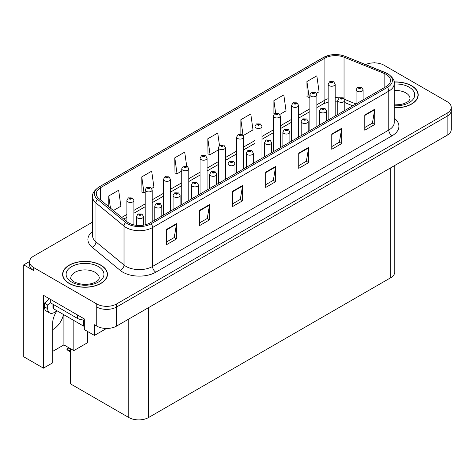 <?xml version="1.0" encoding="UTF-8"?>
<svg xmlns="http://www.w3.org/2000/svg" width="475" height="475" viewBox="0 0 475 475"><rect width="100%" height="100%" fill="white"/><g stroke="black" fill="none" stroke-linecap="round" stroke-linejoin="round"><path stroke-width="0.71" d="M56.869 311.012A14.951 8.633 120 0 0 52.683 323.154L52.683 362.823L43.439 368.161L43.439 295.308L84.33 318.921L84.33 329.597L94.436 335.433L94.436 324.752L96.752 326.088A14.013 8.093 0 0 0 116.571 326.088L447.147 135.232A14.013 8.093 0 0 0 451.25 129.509L451.25 110.438A14.013 8.093 0 0 1 447.147 116.161A14.013 8.093 0 0 0 451.25 110.438L451.25 107.392A14.013 8.093 0 0 0 447.147 101.668L384.055 65.241A14.013 8.093 0 0 0 365.56 64.57M52.683 329.614A14.951 8.633 120 0 0 53.348 329.258A14.951 8.633 120 0 0 63.513 314.527M106.519 328.457L94.436 335.433M374.674 62.878L374.146 62.575L373.617 62.878M92.566 222.092L33.66 256.102A14.013 8.093 0 0 0 29.557 261.82A14.013 8.093 0 0 0 33.66 267.544L96.752 303.964A14.013 8.093 0 0 0 116.571 303.964L116.571 307.016L447.147 116.161L116.571 307.016A14.013 8.093 0 0 1 96.752 307.016A14.013 8.093 0 0 0 116.571 307.016L116.571 326.088M29.563 261.517L23.75 264.872L23.75 356.796L43.439 368.161M23.75 264.872L33.66 270.596A14.013 8.093 0 0 1 29.557 264.872L29.557 261.82M394.767 165.472L394.767 272.044A14.013 8.093 180 0 1 390.664 277.768L148.61 417.513A14.013 8.093 180 0 1 128.79 417.513L70.324 383.758L70.324 348.591M52.683 351.375L63.917 344.892L73.827 350.615L87.697 342.606L87.697 331.544M73.827 350.615L73.827 320.483M63.917 344.892L63.917 314.759M394.25 107.813A22.42 12.944 0 0 0 418.202 94.899A22.42 12.944 0 0 0 411.635 85.743A22.42 12.944 0 0 0 394.125 81.985M100.878 265.157A22.42 12.944 0 0 0 76.445 262.354A22.42 12.944 0 0 0 62.599 274.312A22.42 12.944 0 0 0 69.166 283.468A22.42 12.944 0 0 0 93.605 286.271A22.42 12.944 0 0 0 107.445 274.312A22.42 12.944 0 0 0 100.878 265.157M62.837 275.5A22.42 12.944 0 0 0 62.759 275.838M386.139 74.379A14.951 8.633 180 0 1 390.515 80.477A14.951 8.633 180 0 1 386.139 86.581L149.898 222.977A14.951 8.633 180 0 1 127.08 221.819L99.002 198.669A14.951 8.633 180 0 1 96.3 193.723A14.951 8.633 180 0 1 100.676 187.619L324.9 58.164A14.951 8.633 180 0 1 344.043 57.202L384.138 73.411A14.951 8.633 180 0 1 386.139 74.379M387.457 73.613A16.815 9.708 0 0 0 385.213 72.527L345.111 56.317A16.815 9.708 0 0 0 341.074 55.118A16.815 9.708 0 0 0 329.864 55.118A16.815 9.708 0 0 0 323.576 57.404L99.358 186.853A16.815 9.708 0 0 0 97.476 199.292L125.548 222.442A16.815 9.708 0 0 0 151.216 223.737L387.457 87.347A16.815 9.708 0 0 0 387.457 73.613M166.612 229.383L166.612 244.637L176.522 238.919L176.522 223.66L166.612 229.383M166.612 241.929L174.242 237.524L176.48 224.17A3.735 2.155 -120 0 0 176.522 223.66M174.177 237.565L176.522 238.919M199.643 210.312L199.643 225.566L209.552 219.848L209.552 204.588L199.643 210.312M199.643 222.864L207.272 218.453L209.511 205.099A3.735 2.155 -120 0 0 209.552 204.588M207.207 218.494L209.552 219.848M232.673 191.241L232.673 206.5L242.583 200.777L242.583 185.523L232.673 191.241M232.673 203.793L240.303 199.387L242.541 186.028A3.735 2.155 -120 0 0 242.583 185.523M240.237 199.423L242.583 200.777M364.8 114.962L364.8 130.215L374.71 124.498L374.71 109.238L364.8 114.962M364.8 127.508L372.43 123.102L374.668 109.743A3.735 2.155 -120 0 0 374.71 109.238M372.364 123.144L374.71 124.498M331.77 134.027L331.77 149.287L341.673 143.563L341.673 128.309L331.77 134.027M331.77 146.579L339.399 142.173L341.638 128.814A3.735 2.155 -120 0 0 341.673 128.309M339.334 142.215L341.673 143.563M298.733 153.098L298.733 168.358L308.643 162.634L308.643 147.381L298.733 153.098M298.733 165.65L306.369 161.245L308.608 147.885A3.735 2.155 -120 0 0 308.643 147.381M306.304 161.28L308.643 162.634M265.703 172.17L265.703 187.429L275.613 181.705L275.613 166.452L265.703 172.17M265.703 184.722L273.339 180.316L275.571 166.957A3.735 2.155 -120 0 0 275.613 166.452M273.267 180.352L275.613 181.705M116.571 303.964L447.147 113.109A14.013 8.093 0 0 0 451.25 107.392M151.733 188.379L153.918 187.12L151.679 171.178L141.77 176.902L141.93 192.066M113.383 210.526L120.888 206.192L118.649 190.249L108.739 195.973L108.739 206.696M243.23 135.553L253.009 129.907L250.776 113.97L240.867 119.688L240.867 134.098M279.828 114.427L286.045 110.835L283.807 94.899L273.897 100.617L273.897 114.166M316.427 93.296L319.075 91.77L316.837 75.828L306.927 81.546L307.088 96.71M186.657 165.965L184.71 152.107L174.8 157.831L174.96 172.995M219.474 145.392L217.74 133.036L207.836 138.759L207.991 153.924M207.836 138.759L210.069 154.702L218.369 149.91M210.069 154.702L207.836 153.864M240.867 119.688L243.058 135.31M273.897 100.617L275.642 113.062M306.927 81.546L309.166 97.488L309.866 97.084M309.166 97.488L306.927 96.651M174.8 157.831L177.038 173.773L181.771 171.042M177.038 173.773L174.8 172.936M141.77 176.902L144.008 192.844L145.172 192.167M144.008 192.844L141.77 192.007M108.739 195.973L110.443 208.103M107.291 275.838A22.42 12.944 0 0 0 107.213 275.5M418.048 96.425A22.42 12.944 0 0 0 417.97 96.087M133.879 224.907L133.879 200.444A3.503 2.025 180 0 1 131.718 202.308A3.503 2.025 180 0 1 127.9 201.869A3.503 2.025 180 0 1 126.873 200.444L128.268 198.01A2.333 1.407 57.8 0 1 129.515 198.081A1.17 0.677 0 0 0 129.55 199.013A1.17 0.677 0 0 0 131.201 199.013A1.17 0.677 0 0 0 131.201 198.057A1.17 0.677 0 0 0 129.586 198.039L130.845 198.532L130.043 198.722L129.515 198.081M130.061 198.734L130.061 198.336M129.586 198.039A2.333 1.288 -117.9 0 0 128.493 197.879A2.333 1.288 -117.9 0 0 128.393 197.944M130.043 198.722L130.031 198.354M69.665 348.211L68.851 348.116L69.196 347.943M69.207 348.317L68.851 348.116M143.492 225.162L143.492 216.558A3.503 2.025 180 0 1 141.33 218.423A3.503 2.025 180 0 1 137.512 217.983A3.503 2.025 180 0 1 136.485 216.558L137.881 214.124A2.333 1.407 57.8 0 1 139.127 214.195A1.17 0.677 0 0 0 139.163 215.127A1.17 0.677 0 0 0 140.814 215.127A1.17 0.677 0 0 0 140.814 214.172A1.17 0.677 0 0 0 139.199 214.154L140.452 214.647L139.656 214.842L139.127 214.195M139.674 214.848L139.674 214.451M139.199 214.154A2.333 1.288 -117.9 0 0 138.106 213.993A2.333 1.288 -117.9 0 0 138.005 214.059M139.644 214.831L139.644 214.468M68.964 347.807L66.951 348.971L67.646 349.137L66.951 349.742L70.324 351.85M67.646 349.137L70.229 348.537M66.951 348.971L66.951 349.742M152.178 221.659L152.178 189.875A3.503 2.025 180 0 1 150.017 191.746A3.503 2.025 180 0 1 146.199 191.306A3.503 2.025 180 0 1 145.172 189.875L146.567 187.447A2.333 1.407 57.8 0 1 147.814 187.512A1.17 0.677 0 0 0 147.85 188.444A1.17 0.677 0 0 0 149.5 188.444A1.17 0.677 0 0 0 149.5 187.494A1.17 0.677 0 0 0 147.885 187.471L149.144 187.969L148.343 188.159L148.36 187.768M147.885 187.471A2.333 1.288 -117.9 0 0 146.793 187.316A2.333 1.288 -117.9 0 0 146.692 187.382M148.331 188.153L147.814 187.512M148.343 188.159L148.331 187.785M170.477 211.09L170.477 179.312A3.503 2.025 180 0 1 168.316 181.183A3.503 2.025 180 0 1 164.498 180.743A3.503 2.025 180 0 1 163.471 179.312L164.867 176.878A2.333 1.407 57.8 0 1 166.113 176.949A1.17 0.677 0 0 0 166.149 177.882A1.17 0.677 0 0 0 167.8 177.882A1.17 0.677 0 0 0 167.8 176.926A1.17 0.677 0 0 0 166.185 176.908L167.443 177.407L166.642 177.597L166.113 176.949M166.66 177.602L166.66 177.205M166.185 176.908A2.333 1.288 -117.9 0 0 165.092 176.748A2.333 1.288 -117.9 0 0 164.991 176.819M166.642 177.597L166.63 177.223M188.777 200.527L188.777 168.744A3.503 2.025 180 0 1 186.616 170.614A3.503 2.025 180 0 1 182.798 170.175A3.503 2.025 180 0 1 181.771 168.744L183.166 166.315A2.333 1.407 57.8 0 1 184.413 166.387A1.17 0.677 0 0 0 184.448 167.319A1.17 0.677 0 0 0 186.099 167.319A1.17 0.677 0 0 0 186.099 166.363A1.17 0.677 0 0 0 184.484 166.345L185.743 166.838L184.941 167.028L184.413 166.387M184.959 167.04L184.959 166.642M184.484 166.345A2.333 1.288 -117.9 0 0 183.392 166.185A2.333 1.288 -117.9 0 0 183.291 166.25M184.929 167.022L184.929 166.66M161.791 216.107L161.791 205.99A3.503 2.025 180 0 1 159.63 207.86A3.503 2.025 180 0 1 155.812 207.421A3.503 2.025 180 0 1 154.785 205.99L156.18 203.561A2.333 1.407 57.8 0 1 157.427 203.627A1.17 0.677 0 0 0 157.463 204.559A1.17 0.677 0 0 0 159.113 204.559A1.17 0.677 0 0 0 159.113 203.609A1.17 0.677 0 0 0 157.498 203.585L158.614 203.894L157.955 204.274L157.973 203.888M157.498 203.585A2.333 1.288 -117.9 0 0 156.406 203.431A2.333 1.288 -117.9 0 0 156.305 203.496M157.943 204.268L157.427 203.627M157.955 204.274L157.943 203.9M180.09 205.544L180.09 195.427A3.503 2.025 180 0 1 177.929 197.297A3.503 2.025 180 0 1 174.111 196.858A3.503 2.025 180 0 1 173.084 195.427L174.479 192.993A2.333 1.407 57.8 0 1 175.726 193.064A1.17 0.677 0 0 0 175.762 193.996A1.17 0.677 0 0 0 177.412 193.996A1.17 0.677 0 0 0 177.412 193.04A1.17 0.677 0 0 0 175.797 193.022L177.05 193.521L176.255 193.711L175.726 193.064M176.273 193.717L176.273 193.319M175.797 193.022A2.333 1.288 -117.9 0 0 174.705 192.862A2.333 1.288 -117.9 0 0 174.604 192.933M176.255 193.711L176.243 193.337M198.39 194.976L198.39 184.858A3.503 2.025 180 0 1 196.228 186.728A3.503 2.025 180 0 1 192.411 186.289A3.503 2.025 180 0 1 191.383 184.858L192.779 182.43A2.333 1.407 57.8 0 1 194.026 182.501A1.17 0.677 0 0 0 194.061 183.433A1.17 0.677 0 0 0 195.712 183.433A1.17 0.677 0 0 0 195.712 182.477A1.17 0.677 0 0 0 194.097 182.459L195.35 182.952L194.554 183.142L194.026 182.501M194.572 183.154L194.572 182.756M194.097 182.459A2.333 1.288 -117.9 0 0 193.004 182.299A2.333 1.288 -117.9 0 0 192.903 182.364M194.554 183.142L194.542 182.774M216.689 184.413L216.689 174.295A3.503 2.025 180 0 1 214.528 176.166A3.503 2.025 180 0 1 210.71 175.726A3.503 2.025 180 0 1 209.683 174.295L211.078 171.867A2.333 1.407 57.8 0 1 212.325 171.932A1.17 0.677 0 0 0 212.361 172.864A1.17 0.677 0 0 0 214.011 172.864A1.17 0.677 0 0 0 214.011 171.914A1.17 0.677 0 0 0 212.396 171.891L213.649 172.389L212.853 172.579L212.871 172.188M212.396 171.891A2.333 1.288 -117.9 0 0 211.304 171.736A2.333 1.288 -117.9 0 0 211.203 171.802M212.842 172.573L212.325 171.932M212.853 172.579L212.842 172.205M57.142 310.852L54.304 312.491A9.346 5.391 -60 0 1 49.632 312.954A9.346 5.391 -60 0 1 47.696 308.679L47.696 305.015L44.395 303.109A9.346 5.391 120 0 0 48.895 298.46M50.415 302.771A9.346 5.391 -60 0 1 47.696 305.015M49.632 312.954L46.33 311.048A9.346 5.391 -60 0 1 44.395 306.773L44.395 303.109M77.425 314.931L77.425 318.369A9.346 5.391 0 0 0 84.33 319.942M50.338 299.298L50.338 302.729L77.425 318.369M394.143 82.122A22.188 12.813 180 0 1 411.469 85.838A22.188 12.813 180 0 1 417.97 94.899A22.188 12.813 180 0 1 394.25 107.677M100.712 265.252A22.188 12.813 180 0 1 107.213 274.312A22.188 12.813 180 0 1 93.516 286.146A22.188 12.813 180 0 1 69.332 283.373A22.188 12.813 180 0 1 62.837 274.312A22.188 12.813 180 0 1 76.534 262.479A22.188 12.813 180 0 1 100.712 265.252M84.33 326.331A2.333 1.348 180 0 1 83.374 325.992L53.645 308.833A2.333 1.348 180 0 1 52.957 307.877L52.957 304.243M207.076 189.964L207.076 158.181A3.503 2.025 180 0 1 204.915 160.051A3.503 2.025 180 0 1 201.097 159.612A3.503 2.025 180 0 1 200.07 158.181L201.465 155.752A2.333 1.407 57.8 0 1 202.712 155.818A1.17 0.677 0 0 0 202.748 156.75A1.17 0.677 0 0 0 204.398 156.75A1.17 0.677 0 0 0 204.398 155.8A1.17 0.677 0 0 0 202.783 155.776L204.042 156.275L203.241 156.465L202.712 155.818M203.258 156.471L203.258 156.073M202.783 155.776A2.333 1.288 -117.9 0 0 201.691 155.622A2.333 1.288 -117.9 0 0 201.59 155.687M203.241 156.465L203.229 156.091M225.376 179.396L225.376 147.618A3.503 2.025 180 0 1 223.214 149.482A3.503 2.025 180 0 1 219.397 149.049A3.503 2.025 180 0 1 218.369 147.618L219.765 145.184A2.333 1.407 57.8 0 1 221.012 145.255A1.17 0.677 0 0 0 221.047 146.187A1.17 0.677 0 0 0 222.698 146.187A1.17 0.677 0 0 0 222.698 145.231A1.17 0.677 0 0 0 221.083 145.213L222.342 145.706L221.54 145.902L221.012 145.255M221.558 145.908L221.558 145.51M221.083 145.213A2.333 1.288 -117.9 0 0 219.99 145.053A2.333 1.288 -117.9 0 0 219.889 145.118M221.528 145.89L221.528 145.528M243.675 168.833L243.675 137.049A3.503 2.025 180 0 1 241.514 138.92A3.503 2.025 180 0 1 237.696 138.48A3.503 2.025 180 0 1 236.669 137.049L238.064 134.621A2.333 1.407 57.8 0 1 239.311 134.686A1.17 0.677 0 0 0 239.347 135.618A1.17 0.677 0 0 0 240.997 135.618A1.17 0.677 0 0 0 240.997 134.668A1.17 0.677 0 0 0 239.382 134.645L240.504 134.953L239.839 135.333L239.857 134.947M239.382 134.645A2.333 1.288 -117.9 0 0 238.29 134.49A2.333 1.288 -117.9 0 0 238.189 134.556M239.828 135.327L239.311 134.686M239.839 135.333L239.828 134.959M234.988 173.85L234.988 163.732A3.503 2.025 180 0 1 232.827 165.597A3.503 2.025 180 0 1 229.009 165.163A3.503 2.025 180 0 1 227.982 163.732L229.377 161.298A2.333 1.407 57.8 0 1 230.624 161.369A1.17 0.677 0 0 0 230.66 162.302A1.17 0.677 0 0 0 232.311 162.302A1.17 0.677 0 0 0 232.311 161.346A1.17 0.677 0 0 0 230.696 161.328L231.948 161.827L231.153 162.017L230.624 161.369M231.171 162.023L231.171 161.625M230.696 161.328A2.333 1.288 -117.9 0 0 229.603 161.167A2.333 1.288 -117.9 0 0 229.502 161.233M231.153 162.017L231.141 161.643M253.288 163.281L253.288 153.164A3.503 2.025 180 0 1 251.127 155.034A3.503 2.025 180 0 1 247.309 154.595A3.503 2.025 180 0 1 246.282 153.164L247.677 150.735A2.333 1.407 57.8 0 1 248.924 150.801A1.17 0.677 0 0 0 248.959 151.733A1.17 0.677 0 0 0 250.61 151.733A1.17 0.677 0 0 0 250.61 150.783A1.17 0.677 0 0 0 248.995 150.759L250.248 151.258L249.452 151.448L248.924 150.801M249.47 151.46L249.47 151.062M248.995 150.759A2.333 1.288 -117.9 0 0 247.902 150.605A2.333 1.288 -117.9 0 0 247.802 150.67M249.44 151.442L249.44 151.074M271.587 152.718L271.587 142.601A3.503 2.025 180 0 1 269.426 144.471A3.503 2.025 180 0 1 265.608 144.032A3.503 2.025 180 0 1 264.581 142.601L265.976 140.167A2.333 1.407 57.8 0 1 267.223 140.238A1.17 0.677 0 0 0 267.259 141.17A1.17 0.677 0 0 0 268.909 141.17A1.17 0.677 0 0 0 268.909 140.214A1.17 0.677 0 0 0 267.294 140.196L268.547 140.695L267.752 140.885L267.223 140.238M267.769 140.891L267.769 140.493M267.294 140.196A2.333 1.288 -117.9 0 0 266.202 140.042A2.333 1.288 -117.9 0 0 266.101 140.107M267.74 140.873L267.74 140.511M261.974 158.264L261.974 126.487A3.503 2.025 180 0 1 259.813 128.357A3.503 2.025 180 0 1 255.995 127.918A3.503 2.025 180 0 1 254.968 126.487L256.363 124.052A2.333 1.407 57.8 0 1 257.61 124.123A1.17 0.677 0 0 0 257.646 125.056A1.17 0.677 0 0 0 259.297 125.056A1.17 0.677 0 0 0 259.297 124.1A1.17 0.677 0 0 0 257.682 124.082L258.94 124.581L258.139 124.771L257.61 124.123M258.157 124.777L258.157 124.379M257.682 124.082A2.333 1.288 -117.9 0 0 256.589 123.927A2.333 1.288 -117.9 0 0 256.488 123.993M258.127 124.759L258.127 124.397M280.274 147.701L280.274 115.924A3.503 2.025 180 0 1 278.113 117.788A3.503 2.025 180 0 1 274.295 117.349A3.503 2.025 180 0 1 273.267 115.924L274.663 113.489A2.333 1.407 57.8 0 1 275.91 113.561A1.17 0.677 0 0 0 275.945 114.493A1.17 0.677 0 0 0 277.596 114.493A1.17 0.677 0 0 0 277.596 113.537A1.17 0.677 0 0 0 275.981 113.519L277.103 113.822L276.438 114.202L276.456 113.816M275.981 113.519A2.333 1.288 -117.9 0 0 274.888 113.359A2.333 1.288 -117.9 0 0 274.788 113.424M276.426 114.196L275.91 113.561M276.438 114.202L276.426 113.834M298.573 137.138L298.573 105.355A3.503 2.025 180 0 1 296.412 107.225A3.503 2.025 180 0 1 292.594 106.786A3.503 2.025 180 0 1 291.567 105.355L292.962 102.927A2.333 1.407 57.8 0 1 294.209 102.992A1.17 0.677 0 0 0 294.245 103.924A1.17 0.677 0 0 0 295.895 103.924A1.17 0.677 0 0 0 295.895 102.974A1.17 0.677 0 0 0 294.28 102.95L295.539 103.449L294.738 103.639L294.209 102.992M294.755 103.645L294.755 103.253M294.28 102.95A2.333 1.288 -117.9 0 0 293.188 102.796A2.333 1.288 -117.9 0 0 293.087 102.861M294.738 103.639L294.726 103.265M316.872 126.57L316.872 94.792A3.503 2.025 180 0 1 314.711 96.663A3.503 2.025 180 0 1 310.893 96.223A3.503 2.025 180 0 1 309.866 94.792L311.262 92.358A2.333 1.407 57.8 0 1 312.508 92.429A1.17 0.677 0 0 0 312.544 93.361A1.17 0.677 0 0 0 314.195 93.361A1.17 0.677 0 0 0 314.195 92.405A1.17 0.677 0 0 0 312.58 92.388L313.838 92.886L313.037 93.076L312.508 92.429M313.055 93.082L313.055 92.684M312.58 92.388A2.333 1.288 -117.9 0 0 311.487 92.227A2.333 1.288 -117.9 0 0 311.386 92.298M313.037 93.076L313.025 92.702M335.172 116.007L335.172 84.223A3.503 2.025 180 0 1 333.011 86.094A3.503 2.025 180 0 1 329.193 85.654A3.503 2.025 180 0 1 328.166 84.223L329.561 81.795A2.333 1.407 57.8 0 1 330.808 81.866A1.17 0.677 0 0 0 330.843 82.798A1.17 0.677 0 0 0 332.494 82.798A1.17 0.677 0 0 0 332.494 81.843A1.17 0.677 0 0 0 330.879 81.825L332.138 82.317L331.336 82.508L330.808 81.866M331.354 82.519L331.354 82.122M330.879 81.825A2.333 1.288 -117.9 0 0 329.787 81.664A2.333 1.288 -117.9 0 0 329.686 81.73M331.324 82.502L331.324 82.139M289.887 142.15L289.887 132.038A3.503 2.025 180 0 1 287.725 133.903A3.503 2.025 180 0 1 283.908 133.463A3.503 2.025 180 0 1 282.88 132.038L284.276 129.604A2.333 1.407 57.8 0 1 285.522 129.675A1.17 0.677 0 0 0 285.558 130.607A1.17 0.677 0 0 0 287.209 130.607A1.17 0.677 0 0 0 287.209 129.651A1.17 0.677 0 0 0 285.594 129.633L286.847 130.126L286.051 130.322L285.522 129.675M286.069 130.328L286.069 129.93M285.594 129.633A2.333 1.288 -117.9 0 0 284.501 129.473A2.333 1.288 -117.9 0 0 284.4 129.538M286.039 130.31L286.039 129.948M308.186 131.587L308.186 121.469A3.503 2.025 180 0 1 306.025 123.34A3.503 2.025 180 0 1 302.207 122.9A3.503 2.025 180 0 1 301.18 121.469L302.575 119.041A2.333 1.407 57.8 0 1 303.822 119.106A1.17 0.677 0 0 0 303.858 120.038A1.17 0.677 0 0 0 305.508 120.038A1.17 0.677 0 0 0 305.508 119.088A1.17 0.677 0 0 0 303.893 119.065L305.009 119.373L304.35 119.753L304.368 119.367M303.893 119.065A2.333 1.288 -117.9 0 0 302.801 118.91A2.333 1.288 -117.9 0 0 302.7 118.976M304.338 119.748L303.822 119.106M304.35 119.753L304.338 119.379M326.485 121.024L326.485 110.907A3.503 2.025 180 0 1 324.324 112.777A3.503 2.025 180 0 1 320.506 112.337A3.503 2.025 180 0 1 319.479 110.907L320.874 108.472A2.333 1.407 57.8 0 1 322.121 108.543A1.17 0.677 0 0 0 322.157 109.476A1.17 0.677 0 0 0 323.808 109.476A1.17 0.677 0 0 0 323.808 108.52A1.17 0.677 0 0 0 322.192 108.502L323.445 109.001L322.65 109.191L322.121 108.543M322.668 109.197L322.668 108.799M322.192 108.502A2.333 1.288 -117.9 0 0 321.1 108.342A2.333 1.288 -117.9 0 0 320.999 108.413M322.65 109.191L322.638 108.817M344.785 110.455L344.785 100.338A3.503 2.025 180 0 1 342.623 102.208A3.503 2.025 180 0 1 338.806 101.769A3.503 2.025 180 0 1 337.778 100.338L339.174 97.909A2.333 1.407 57.8 0 1 340.421 97.981A1.17 0.677 0 0 0 340.456 98.913A1.17 0.677 0 0 0 342.107 98.913A1.17 0.677 0 0 0 342.107 97.957A1.17 0.677 0 0 0 340.492 97.939L341.745 98.432L340.949 98.622L340.967 98.236M340.492 97.939A2.333 1.288 -117.9 0 0 339.399 97.779A2.333 1.288 -117.9 0 0 339.298 97.844M340.937 98.616L340.421 97.981M340.949 98.622L340.937 98.254M363.084 99.893L363.084 89.775A3.503 2.025 180 0 1 360.923 91.645A3.503 2.025 180 0 1 357.099 91.206A3.503 2.025 180 0 1 356.078 89.775L357.473 87.347A2.333 1.407 57.8 0 1 358.72 87.412A1.17 0.677 0 0 0 358.756 88.344A1.17 0.677 0 0 0 360.406 88.344A1.17 0.677 0 0 0 360.406 87.394A1.17 0.677 0 0 0 358.791 87.37L360.044 87.869L359.248 88.059L358.72 87.412M359.266 88.065L359.266 87.667M358.791 87.37A2.333 1.288 -117.9 0 0 357.699 87.216A2.333 1.288 -117.9 0 0 357.598 87.281M359.248 88.059L359.237 87.685M447.147 135.232L447.147 113.109M96.752 326.088L96.752 303.964M148.61 417.513L148.61 307.592M390.664 277.768L390.664 167.841M128.79 417.513L128.79 319.034M394.25 118.156A23.358 13.484 180 0 1 392.083 135.785L155.842 272.175A4.673 2.696 60 0 1 152.54 266.457L388.782 130.061A18.685 10.788 0 0 0 394.25 122.437L394.25 83.529A18.685 10.788 180 0 1 388.782 91.158A4.673 2.696 -120 0 0 387.457 87.347M155.842 272.175A23.358 13.484 180 0 1 122.811 272.175A23.358 13.484 180 0 1 120.193 270.376L92.114 247.226A23.358 13.484 180 0 1 92.566 231.402M126.112 266.457A18.685 10.788 0 0 0 152.54 266.457L152.54 227.549A18.685 10.788 180 0 1 124.022 226.112L95.944 202.962A18.685 10.788 180 0 1 92.566 196.775L92.566 235.677A18.685 10.788 0 0 0 95.944 241.864L124.022 265.014A18.685 10.788 0 0 0 126.112 266.457M329.864 55.118L323.22 57.552A4.673 2.696 60 0 1 323.576 57.404M99.358 186.853A4.673 2.696 -120 0 0 99.002 187.007C94.133 190.528 91.984 193.782 92.566 196.775M97.476 199.292A4.673 3.123 129.5 0 0 95.944 202.962L95.944 241.864A4.673 3.123 -50.5 0 1 92.114 247.226M125.548 222.442A4.673 3.123 129.5 0 0 124.022 226.112L124.022 265.014A4.673 3.123 -50.5 0 1 120.193 270.376M151.216 223.737A4.673 2.696 60 0 1 152.54 227.549L388.782 91.158L388.782 130.061A4.673 2.696 60 0 0 392.083 135.785M33.66 267.544L33.66 270.596M100.676 187.619L100.676 200.052M384.138 73.411L384.138 87.732M344.043 57.202L344.043 98.456M355.989 103.983L344.613 99.388M339.239 97.874A14.951 8.633 0 0 0 335.172 97.595M328.166 98.693A14.951 8.633 0 0 0 324.9 100.124L316.872 104.755M324.9 58.164L324.9 100.124A8.408 4.857 60 0 1 323.154 103.972L316.872 107.599M309.866 108.799L298.573 115.318M291.567 119.367L280.274 125.887M273.267 129.93L261.974 136.45M254.968 140.499L243.675 147.018M236.669 151.062L225.376 157.581M218.369 161.625L207.076 168.144M200.07 172.193L188.777 178.713M181.771 182.756L170.477 189.276M163.471 193.319L152.178 199.838M145.172 203.888L133.879 210.407M126.873 214.451L121.737 217.413M352.788 105.836L345.711 102.974A8.408 3.937 -68 0 1 344.785 102.202M265.703 172.657L275.571 166.957M298.733 153.585L308.608 147.885M331.77 134.514L341.638 128.814M364.8 115.443L374.668 109.743M232.673 191.728L242.541 186.028M199.643 210.793L209.511 205.099M166.612 229.864L176.48 224.17M70.324 351.061L67.646 349.517M47.696 308.679L44.395 306.773M394.25 104.922L400.348 104.583L404.166 103.603L407.859 101.721L409.129 100.593L410.032 98.711A14.25 8.223 0 0 0 405.858 92.898A14.25 8.223 0 0 0 394.25 90.535M394.25 84.01A18.917 10.925 180 0 1 409.159 87.174A18.917 10.925 180 0 1 412.953 99.483A18.917 10.925 180 0 1 394.25 105.782M99.269 278.124A14.25 8.223 0 0 0 95.095 272.312A14.25 8.223 0 0 0 79.568 270.524A14.25 8.223 0 0 0 70.775 278.124C70.039 278.237 71.108 279.466 73.981 281.806C80.465 284.792 86.937 285.196 93.403 283.017C100.183 280.042 98.77 278.825 99.269 278.124M98.402 266.588A18.917 10.925 180 0 1 98.402 282.037A18.917 10.925 180 0 1 71.648 282.037A18.917 10.925 180 0 1 71.648 266.588A18.917 10.925 180 0 1 98.402 266.588M83.374 325.992L83.374 319.93M53.645 308.833L53.645 304.635M394.25 83.529C394.885 80.625 392.736 77.372 387.814 73.762L345.254 56.365L341.074 55.118M323.22 57.552L99.002 187.007M345.711 102.974L344.785 102.624M337.778 101.234L335.172 101.151M328.166 102.024L323.154 103.972M309.866 111.643L298.573 118.162M291.567 122.212L280.274 128.731M273.267 132.774L261.974 139.294M254.968 143.337L243.675 149.863M236.669 153.906L225.376 160.425M218.369 164.469L207.076 170.988M200.07 175.037L188.777 181.557M181.771 185.6L170.477 192.12M163.471 196.163L152.178 202.683M145.172 206.732L133.879 213.251M126.873 217.295L123.767 219.088M133.879 200.444L132.371 197.944L128.493 197.879M126.873 221.647L126.873 200.444M143.492 216.558L141.983 214.059L138.106 213.993M136.485 225.346L136.485 216.558M152.178 189.875L150.67 187.376L146.793 187.316M145.172 224.817L145.172 189.875M170.477 179.312L168.969 176.813L165.092 176.748M163.471 215.139L163.471 179.312M188.777 168.744L187.269 166.244L183.392 166.185M181.771 204.571L181.771 168.744M161.791 205.99L160.283 203.49L156.406 203.431M154.785 220.151L154.785 205.99M180.09 195.427L178.582 192.927L174.705 192.862M173.084 209.588L173.084 195.427M198.39 184.858L196.882 182.358L193.004 182.299M191.383 199.025L191.383 184.858M216.689 174.295L215.181 171.796L211.304 171.736M209.683 188.456L209.683 174.295M417.97 94.899L417.97 96.763M107.213 274.312L107.213 276.177M62.837 274.312L62.837 276.177M207.076 158.181L205.568 155.681L201.691 155.622M200.07 194.008L200.07 158.181M225.376 147.618L223.868 145.118L219.99 145.053M218.369 183.445L218.369 147.618M243.675 137.049L242.167 134.55L238.29 134.49M236.669 172.876L236.669 137.049M234.988 163.732L233.48 161.233L229.603 161.167M227.982 177.893L227.982 163.732M253.288 153.164L251.78 150.664L247.902 150.605M246.282 167.331L246.282 153.164M271.587 142.601L270.079 140.101L266.202 140.042M264.581 156.762L264.581 142.601M261.974 126.487L260.466 123.987L256.589 123.927M254.968 162.313L254.968 126.487M280.274 115.924L278.766 113.424L274.888 113.359M273.267 151.745L273.267 115.924M298.573 105.355L297.065 102.855L293.188 102.796M291.567 141.182L291.567 105.355M316.872 94.792L315.364 92.293L311.487 92.227M309.866 130.619L309.866 94.792M335.172 84.223L333.664 81.724L329.787 81.664M328.166 120.05L328.166 84.223M289.887 132.038L288.378 129.538L284.501 129.473M282.88 146.199L282.88 132.038M308.186 121.469L306.678 118.97L302.801 118.91M301.18 135.63L301.18 121.469M326.485 110.907L324.977 108.407L321.1 108.342M319.479 125.067L319.479 110.907M344.785 100.338L343.277 97.838L339.399 97.779M337.778 114.505L337.778 100.338M363.084 89.775L361.576 87.275L357.699 87.216M356.078 103.936L356.078 89.775"/></g></svg>
